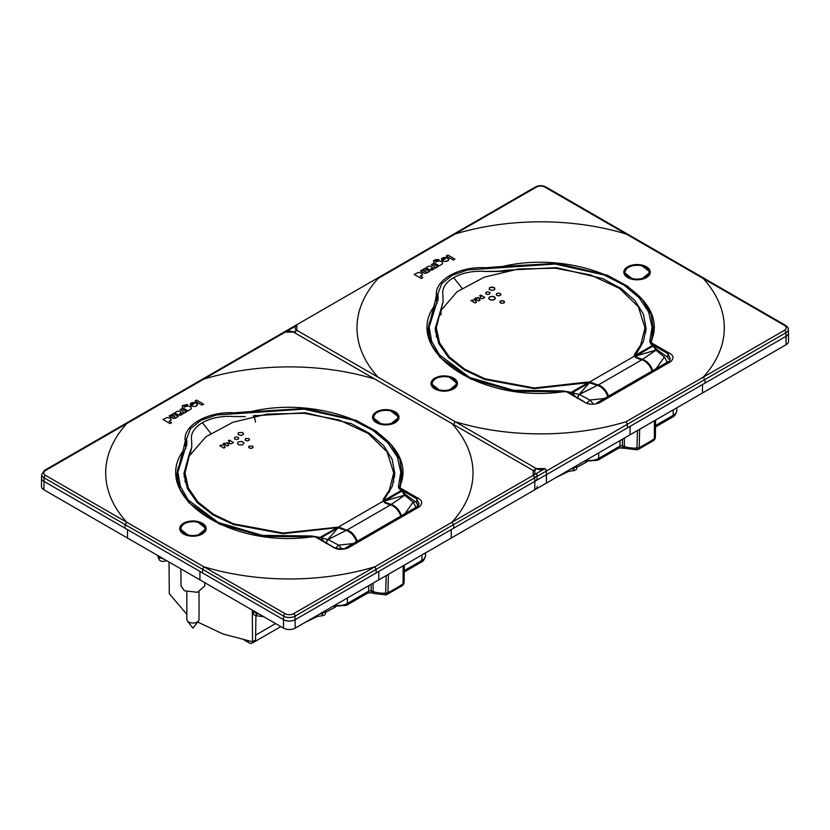 <?xml version="1.0" encoding="UTF-8"?>
<svg xmlns="http://www.w3.org/2000/svg" width="830" height="830" viewBox="0 0 830 830"><rect width="100%" height="100%" fill="white"/><g stroke="black" fill="none" stroke-linecap="round" stroke-linejoin="round"><path stroke-width="1.25" d="M295.356 326.169L296.818 325.412A2.065 1.193 60 0 0 295.781 325.308L295.781 325.308A2.065 1.193 60 0 1 296.818 325.412L285.136 332.156L296.818 325.412A5.976 3.455 0 0 0 296.818 330.288L296.818 325.412A5.976 3.455 0 0 0 296.818 330.288L293.592 332.156L296.818 330.288L536.408 468.618L544.864 468.618L546.327 471.056L785.927 332.726A2.065 1.193 -120 0 0 784.464 330.288A2.065 1.193 -120 0 1 785.927 332.726A8.041 4.648 0 0 0 788.272 329.271A8.041 4.648 0 0 1 785.927 332.726L786.083 336.285L546.482 474.615L546.327 471.056L785.927 332.726L786.083 344.72A8.269 4.772 180 0 0 788.5 341.348A8.269 4.772 180 0 1 786.083 344.72L295.2 628.123A8.269 4.772 180 0 1 283.518 628.123L199.926 579.869L199.926 571.434L202.479 572.908L202.613 569.339L203.848 566.765L285.136 613.692A5.976 3.455 0 0 0 293.592 613.692L374.87 566.765L376.104 569.339L376.239 572.908L378.791 571.434L378.791 579.869L451.209 538.058L451.209 529.623L453.761 528.15L453.585 524.601L451.904 522.288L374.87 566.765L451.904 522.288A183.658 106.033 0 0 0 451.904 423.559L453.585 424.441M537.217 486.422A8.269 4.772 180 0 1 534.8 489.793L546.482 483.05L546.482 474.615L534.8 481.358L534.645 477.81L546.327 471.056L546.482 483.05L630.074 434.785L630.074 426.35L630.074 434.785L702.491 392.974L630.074 434.785L702.491 392.974L702.491 384.539L705.043 383.066L704.867 379.528L703.186 377.214L626.152 421.692L784.464 330.288A5.976 3.455 0 0 0 784.464 325.412A5.976 3.455 0 0 1 784.464 330.288L703.186 377.214L704.867 379.528L705.043 383.066L702.491 384.539L702.491 392.974L786.083 344.72L786.083 336.285A8.269 4.772 0 0 0 788.5 332.913A8.269 4.772 0 0 0 788.49 332.737A8.269 4.772 0 0 1 788.5 332.913A8.269 4.772 0 0 1 786.083 336.285L295.2 619.688A8.269 4.772 0 0 1 283.518 619.688L283.518 628.123M566.485 391.75L563.539 391.687C481.514 403.837 402.166 351.256 434.235 306.011L427.792 330.267L431.351 344.253L440.035 357.471L470.983 379.165L514.87 391.324L566.485 391.75L583.687 401.679C587.848 404.584 593.004 405.019 599.156 402.965L670.744 361.631C674.292 358.083 673.555 355.105 668.524 352.698L651.332 342.769L651.218 341.068C672.259 293.716 581.187 247.9 502.814 266.42L485.612 267.758C458.751 266.098 433.696 280.571 436.549 296.071L434.235 306.011C402.166 351.256 481.514 403.837 563.539 391.687L566.485 391.75L583.687 401.679C587.848 404.584 593.004 405.019 599.156 402.965L670.744 361.631C674.292 358.083 673.555 355.105 668.524 352.698L651.332 342.769L653.49 330.267L651.166 314.477L642.306 299.474L627.449 286.153L607.456 275.29L557.044 263.349L485.612 267.758C458.751 266.098 433.696 280.571 436.549 296.071L436.964 302.037A42.351 24.454 0 0 1 436.974 303.728A42.351 24.454 0 0 0 436.964 302.037L436.549 296.071L427.792 330.267L431.351 344.253L440.035 357.471L470.983 379.165L514.87 391.324L566.485 391.75L583.687 401.679C587.848 404.584 593.004 405.019 599.156 402.965L670.744 361.631C674.292 358.083 673.555 355.105 668.524 352.698L651.332 342.769L652.857 344.969L651.332 342.769L668.524 352.698C673.555 355.105 674.292 358.083 670.744 361.631L668.679 361.434L670.744 361.631L599.156 402.965C593.004 405.019 587.848 404.584 583.687 401.679L566.485 391.75M447.941 376.198A13.228 7.636 0 0 0 431.527 381.364A13.228 7.636 0 0 0 440.491 390.847A13.228 7.636 0 0 0 456.905 385.67A13.228 7.636 0 0 0 447.941 376.198L436.3 377.401L430.998 383.522L440.491 390.847L448.397 390.764L457.444 383.522L447.941 376.198A13.228 7.636 0 0 0 431.527 381.364A13.228 7.636 0 0 0 440.491 390.847A13.228 7.636 0 0 0 456.905 385.67A13.228 7.636 0 0 0 447.941 376.198L436.3 377.401L430.998 383.522L440.491 390.847L448.397 390.764L457.444 383.522L447.941 376.198L447.941 376.945L447.941 376.198M633.342 279.502A13.228 7.636 0 0 0 649.755 274.325A13.228 7.636 0 0 0 640.791 264.853A13.228 7.636 0 0 0 624.378 270.03A13.228 7.636 0 0 0 633.342 279.502L641.248 279.42L650.284 272.178L640.791 264.853L629.14 266.067L623.838 272.178L633.342 279.502A13.228 7.636 0 0 0 649.755 274.325A13.228 7.636 0 0 0 640.791 264.853A13.228 7.636 0 0 0 624.378 270.03A13.228 7.636 0 0 0 633.342 279.502L641.248 279.42L650.284 272.178L640.791 264.853L629.14 266.067L623.838 272.178L633.342 279.502M429.629 271.358L425.178 273.392L420.385 270.922L421.837 270.072L425.925 271.763L426.029 271.171L422.999 269.408L424.628 268.474L429.629 271.358L426.921 272.935L424.493 273.257L420.385 270.922L421.837 270.072L425.925 271.763L426.029 271.171L422.999 269.408L424.628 268.474L429.629 271.358L426.921 272.935L424.493 273.257L420.385 270.922L421.837 270.072L425.925 271.763L426.029 271.171L422.999 269.408L424.628 268.474L429.629 271.358L426.921 272.935L424.493 273.257L420.385 270.922L421.837 270.072L425.925 271.763L426.029 271.171L422.999 269.408L424.628 268.474L429.629 271.358M447.889 255.038L454.902 259.085L453.263 260.029L446.26 255.982L447.889 255.038L454.902 259.085L453.263 260.029L446.26 255.982L447.889 255.038M436.03 267.322L438.001 266.627L432.907 263.691L431.403 264.562L434.422 266.389L434.049 267.665L434.951 268.36L438.001 266.627L432.907 263.691L431.403 264.562L434.422 266.389L434.049 267.665L434.951 268.36L438.001 266.627L432.907 263.691L431.403 264.562L434.422 266.389L434.049 267.665L434.951 268.36L438.001 266.627L432.907 263.691L431.403 264.562L434.422 266.389L434.049 267.665L434.951 268.36L436.03 267.322M421.298 278.486L422.844 277.594L420.395 276.172L422.667 274.834L421.661 273.06L418.164 272.499L414.284 274.44L421.298 278.486L422.844 277.594L420.395 276.172L422.667 274.834L421.661 273.06L418.164 272.499L414.284 274.44L421.298 278.486L422.844 277.594L420.395 276.172L422.667 274.834L421.661 273.06L418.164 272.499L414.284 274.44L421.298 278.486L422.844 277.594L420.395 276.172L422.667 274.834L421.661 273.06L418.164 272.499L414.284 274.44L421.298 278.486M439.278 265.87L442.639 263.639L442.203 261.855L439.215 260.869L435.511 261.958L435.439 261.066L438.416 259.583L435.594 259.655L433.634 260.651L433.81 262.654L439.278 265.87L442.639 263.639L442.203 261.855L439.215 260.869L435.605 262.01L435.605 260.952L439.039 259.728L437.784 259.5L433.488 260.828L433.81 262.654L439.278 265.87L442.639 263.639L442.203 261.855L439.215 260.869L435.605 262.01L435.605 260.952L439.039 259.728L437.784 259.5L433.488 260.828L433.81 262.654L439.278 265.87L442.639 263.639L442.203 261.855L439.215 260.869L435.605 262.01L435.605 260.952L439.039 259.728L437.784 259.5L433.488 260.828L433.81 262.654L439.278 265.87M432.088 270.02L433.82 269.055L432.731 268.432L430.739 268.837L432.482 267.592L431.185 266.171L428.654 266.202L425.883 267.748L429.722 269.958L431.911 270.082L433.82 269.055L432.731 268.432L430.739 268.837L432.482 267.592L431.185 266.171L428.654 266.202L425.883 267.748L430.054 270.082L432.088 270.02M443.791 258.784L445.461 258.67L442.214 260.641L444.569 261.45L447.65 261.056L448.833 259.603L448.252 258.379L446.571 257.57L442.701 257.819L441.55 258.939L441.685 260.205L444.071 258.638L445.461 258.67L442.214 260.641L444.569 261.45L447.65 261.056L448.781 259.178L446.571 257.57L442.421 257.943L441.498 259.095L441.685 260.205L444.071 258.638L445.461 258.67L442.214 260.641L444.932 261.492L448.044 260.807L448.708 258.97L445.928 257.445L442.421 257.943L441.498 259.095L441.685 260.205L445.368 258.628L442.214 260.641L445.316 261.512L448.273 260.62L448.594 258.763L446.571 257.57L443.604 257.539L441.705 258.638L441.685 260.205L443.791 258.784M586.634 462.061L576.632 467.373L586.634 462.061M568.913 471.295L556.442 477.302L568.913 471.295M435.75 378.625A11.983 6.92 0 0 0 432.233 383.522A11.983 6.92 0 0 0 439.63 389.913A11.983 6.92 0 0 0 452.692 388.409A11.983 6.92 0 0 0 456.199 383.522A11.983 6.92 0 0 0 448.802 377.131A11.983 6.92 0 0 0 435.75 378.625A11.983 6.92 0 0 0 432.233 383.522A11.983 6.92 0 0 0 439.63 389.913A11.983 6.92 0 0 0 452.692 388.409A11.983 6.92 0 0 0 456.199 383.522A11.983 6.92 0 0 0 448.802 377.131A11.983 6.92 0 0 0 435.75 378.625M432.233 385.545A11.983 6.92 0 0 0 432.544 387.102A11.983 6.92 0 0 1 432.233 385.545L432.233 383.522L432.233 385.545M455.898 387.102L456.199 383.522L455.898 387.102M429.65 321.947A112.6 65.01 0 0 0 428.041 332.788A112.6 65.01 0 0 1 429.65 321.947M436.456 295.086L434.235 306.011L436.549 296.071C433.696 280.571 458.751 266.098 485.612 267.758C458.751 266.098 433.696 280.571 436.549 296.071L436.456 295.086M437.918 293.27A45.453 26.238 0 0 0 436.756 298.779A45.453 26.238 0 0 1 437.918 293.27M653.241 332.788A112.6 65.01 0 0 0 651.633 321.947A112.6 65.01 0 0 1 653.241 332.788M670.35 358.83L667.942 353.673L668.524 352.698L667.942 353.673L652.857 344.969L652.774 346.224L652.857 344.969L667.942 353.673L667.766 357.72L667.942 353.673L670.35 358.83M627.522 427.824L627.387 424.265L626.152 421.692L627.387 424.265L627.522 427.824L630.074 426.35L627.522 427.824M669.883 360.365A8.269 4.772 0 0 0 668.233 358.519A8.269 4.772 0 0 1 669.883 360.365M625.083 274.159L625.083 272.178A11.983 6.92 0 0 0 632.481 278.569A11.983 6.92 0 0 0 645.533 277.075A11.983 6.92 0 0 0 649.05 272.178A11.983 6.92 0 0 0 641.652 265.787A11.983 6.92 0 0 0 628.59 267.291A11.983 6.92 0 0 0 625.083 272.178A11.983 6.92 0 0 0 632.481 278.569A11.983 6.92 0 0 0 645.533 277.075A11.983 6.92 0 0 0 649.05 272.178A11.983 6.92 0 0 0 641.652 265.787A11.983 6.92 0 0 0 628.59 267.291A11.983 6.92 0 0 0 625.083 272.178L625.083 274.159M570.48 392.227L570.957 394.053L570.967 392.497L589.539 382.039L570.967 392.497L562.896 390.909L513.604 390.276L469.604 377.432L439.495 354.887L431.652 341.306L429.193 327.051L438.157 298.333L437.898 293.799L441.778 283.632L452.34 275.207L467.84 269.906L555.229 264.054L604.219 274.989L624.004 285.126L639.09 297.669L648.624 311.914L652.09 327.051L649.693 341.721L652.629 345.353L634.504 356.08L643.458 341.441L646.114 328.597L643.426 314.186L634.919 300.543L621.068 288.446L602.653 278.589L556.525 267.644L506.85 270.165L496.454 271.493L505.501 271.13L484.834 271.441L496.454 271.493L506.85 270.165L556.525 267.644L602.653 278.589L621.068 288.446L634.919 300.543L643.426 314.186L646.114 328.597L643.458 341.441L635.604 355.188L652.629 345.353L634.504 356.08L652.629 345.353L652.65 346.297L649.693 341.721L652.09 327.051L652.204 332.114A111.573 64.418 0 0 1 651.446 340.414A111.573 64.418 0 0 0 652.204 332.114L652.09 327.051L648.624 311.914L639.09 297.669L624.004 285.126L604.219 274.989L555.229 264.054L467.84 269.906L452.34 275.207L441.778 283.632L437.898 293.799L438.157 298.333L429.193 327.051L429.079 332.114A111.573 64.418 0 0 0 429.836 340.414A111.573 64.418 0 0 1 429.079 332.114L429.193 327.051L431.652 341.306L439.495 354.887L469.604 377.432L513.604 390.276L562.896 390.909L570.48 392.227L570.459 393.773L570.48 392.227M437.784 298.852A44.426 25.647 0 0 0 437.877 300.834A44.426 25.647 0 0 1 437.784 298.852L437.887 293.913L437.784 298.852M650.596 343.838A111.573 64.418 0 0 0 651.062 342.105A111.573 64.418 0 0 1 650.596 343.838M589.539 382.775L589.539 382.039L585.368 382.267L534.333 387.973L484.876 378.76L464.665 369.132L449.248 356.91L439.589 342.852L436.3 327.85L440.523 310.887L457.123 291.735L484.212 277.179L518.356 269.003L555.332 268.214L590.535 274.948L619.45 288.373L638.384 306.778L644.983 327.85L640.76 344.813L634.909 353.673L634.504 356.08L589.539 382.039L589.539 382.775L589.539 382.039L634.504 356.08L589.539 382.039L589.539 382.775L589.539 382.039L570.967 392.497L587.982 382.671L585.347 383.004L589.539 382.039L534.333 387.973L484.876 378.76L464.665 369.132L449.248 356.91L439.589 342.852L436.3 327.85L440.523 310.887L457.123 291.735L484.212 277.179L518.356 269.003L555.332 268.214L590.535 274.948L619.45 288.373L638.384 306.778L644.983 327.85L640.76 344.813L634.909 353.673L634.504 356.08L636.413 357.865A41.324 23.852 -120 0 0 641.818 359.826L598.274 384.964A12.398 7.159 -120 0 1 608.546 396.149A12.398 7.159 -120 0 0 598.274 384.964A41.324 23.852 -120 0 1 592.869 383.004L589.539 382.039L634.504 356.08L634.317 355.199L636.413 357.865A41.324 23.852 -120 0 0 641.818 359.826L598.274 384.964A41.324 23.852 -120 0 1 592.869 383.004L589.539 382.039L589.539 382.775M440.906 315.026C441.104 308.926 441.809 304.693 443.033 302.307L435.169 328.597L438.759 343.61L448.657 357.647L464.25 369.838L484.575 379.435L534.178 388.637L585.347 383.004L534.178 388.637L484.575 379.435L464.25 369.838L448.657 357.647L438.759 343.61L435.169 328.597L443.033 302.307L442.95 295.625L443.033 302.307C441.809 304.693 441.104 308.926 440.906 315.026M435.408 331.979L436.352 326.065L435.408 331.979M644.931 326.065L645.875 331.969L644.931 326.065M636.506 449.03C636.869 449.933 637.015 449.611 636.952 448.065A4.129 2.407 1.3 0 0 639.214 447.515A150.458 86.87 0 0 0 654.32 438.8L654.455 420.706L654.32 438.8A4.129 2.552 -123.7 0 1 653.48 440.616A4.129 2.552 -123.7 0 0 654.32 438.8A4.129 2.449 -179.5 0 0 655.306 437.462L655.43 420.146L655.306 437.462A20.698 11.952 0 0 0 655.42 436.258L655.306 437.462A4.129 2.449 -179.5 0 1 654.32 438.8A150.458 86.87 0 0 1 639.214 447.515L639.65 429.266L639.214 447.515A4.129 2.21 -116.6 0 1 638.353 449.352A4.129 2.21 -116.6 0 0 639.214 447.515A4.129 2.407 1.3 0 1 636.952 448.065L637.461 430.521L636.952 448.065C637.015 449.611 636.869 449.933 636.506 449.03M566.309 471.606A134.294 77.532 0 0 0 573.572 470.662A4.129 2.386 0 0 0 576.684 468.265A4.129 2.386 0 0 1 573.572 470.662A134.294 77.532 0 0 1 566.309 471.606M573.54 468.566L570.936 468.929L573.54 468.566L573.572 470.662L573.54 468.566L576.56 466.242L573.54 468.566M576.435 465.755L576.684 468.265L576.435 465.755M462.061 288.218L453.637 277.614C445.202 282.771 441.633 288.778 442.95 295.625C441.633 288.778 445.202 282.771 453.637 277.614C462.559 272.748 472.955 270.684 484.834 271.441C472.955 270.684 462.559 272.748 453.637 277.614L462.061 288.218M579.299 394.437L578.52 394.883L579.299 394.437M648.738 275.768L649.05 272.178L648.738 275.768M651.093 341.649L651.218 341.068C672.259 293.716 581.187 247.9 502.814 266.42L485.612 267.758L502.814 266.42L502.835 267.312L502.814 266.42L557.044 263.349L607.456 275.29L627.449 286.153L642.306 299.474L651.166 314.477L653.49 330.267L651.093 341.649M537.217 477.987A8.269 4.772 0 0 1 534.8 481.358L534.645 477.81L546.327 471.056A2.065 1.193 -120 0 0 544.864 468.618A5.976 3.455 0 0 1 536.408 468.618A5.976 3.455 0 0 0 544.864 468.618L533.182 475.362A5.976 3.455 0 0 0 533.182 470.486L374.87 379.082L533.182 470.486L536.408 468.618A2.065 1.193 -60 0 0 534.966 470.88A2.065 1.193 -60 0 1 536.408 468.618L455.131 421.692A183.658 106.033 0 0 0 626.152 421.692L703.186 377.214A183.658 106.033 0 0 0 703.186 278.486L626.152 234.008A183.658 106.033 0 0 0 455.131 234.008L378.096 278.486A183.658 106.033 0 0 0 378.096 377.214L455.131 421.692A183.658 106.033 0 0 0 626.152 421.692L703.186 377.214A183.658 106.033 0 0 0 703.186 278.486L784.464 325.412A2.065 1.193 -60 0 1 785.491 325.308A2.065 1.193 -60 0 0 784.464 325.412L626.152 234.008A183.658 106.033 0 0 0 455.131 234.008L378.096 278.486A183.658 106.033 0 0 0 378.096 377.214L296.818 330.288A2.065 1.193 120 0 0 295.387 332.498A2.065 1.193 120 0 1 296.818 330.288L455.131 421.692L453.896 424.265L455.131 421.692L536.408 468.618L533.182 470.486L533.182 475.362L534.645 477.81L295.044 616.14L295.2 628.123M703.186 278.486L544.864 187.082A5.976 3.455 0 0 0 536.408 187.082L453.896 234.631L536.408 187.082A2.065 1.193 60 0 0 535.381 186.978A2.065 1.193 60 0 1 536.408 187.082A5.976 3.455 0 0 1 544.864 187.082A2.065 1.193 120 0 1 545.901 186.978A2.065 1.193 120 0 0 544.864 187.082L703.186 278.486M644.983 334.594L644.983 327.85L644.983 334.594M436.393 337.136L436.3 334.594L436.393 337.136M652.079 371.01A12.398 7.159 -120 0 0 641.818 359.826A12.398 7.159 -120 0 1 652.079 371.01M596.085 385.006L596.853 384.57L596.085 385.006M579.35 394.458L597.434 385.369L589.487 382.765L572.109 392.798L589.207 382.921L579.184 394.385L572.109 392.798L575.584 396.73L572.109 392.798L579.184 394.385L589.487 382.765L597.434 385.369C602.207 386.956 605.744 390.889 608.058 397.176C605.744 390.889 602.207 386.956 597.434 385.369L579.184 394.385L577.006 398.141L579.184 394.385L589.923 400.06L579.35 394.458L577.234 398.296L579.35 394.458M604.52 398.473L589.923 400.06L593.211 403.826L589.923 400.06L587.059 402.944L589.923 400.06L604.52 398.473M656.188 368.645L664.384 357.066L656.011 350.187L642.451 359.38L637.357 357.574L635.759 356.049L653.137 346.017L655.887 350.104L636.039 355.894L653.137 346.017L655.887 350.104L635.759 356.049L635.739 357.491L635.759 356.049L637.357 357.574L642.451 359.38C647.244 360.957 650.751 364.899 652.982 371.228C650.751 364.899 647.244 360.957 642.451 359.38L655.887 350.104L657.63 350.073L666.967 356.786L657.485 349.98L656.011 350.187L664.384 357.066L667.299 362.233L664.384 357.066L656.188 368.645M655.254 437.939L655.306 437.462A20.698 11.952 0 0 0 655.42 436.258L655.596 420.053L655.254 437.939A4.129 4.129 0 0 1 653.48 440.616L638.353 449.352A4.129 4.129 0 0 1 636.766 449.787A4.129 4.129 0 0 0 638.353 449.352L653.48 440.616A4.129 4.129 0 0 0 655.254 437.939M45.536 470.486L126.814 423.559A183.658 106.033 0 0 0 126.814 522.288L45.536 475.362A5.976 3.455 0 0 1 45.536 470.486A2.065 1.193 60 0 0 44.509 470.382L41.728 474.355L41.51 477.81A8.269 4.772 0 0 0 41.5 477.987A8.269 4.772 0 0 0 43.917 481.358L283.518 619.688L283.673 616.14A8.041 4.648 0 0 0 295.044 616.14A2.065 1.193 -120 0 0 293.592 613.692M41.5 477.987L41.5 486.422A8.269 4.772 0 0 0 43.917 489.793L199.926 579.869L127.509 538.058L127.509 529.623L124.957 528.15L125.133 524.601L126.814 522.288L203.848 566.765A183.658 106.033 0 0 0 374.87 566.765M317.9 538.359L315.203 536.834L312.256 536.771C230.232 548.91 150.884 496.33 182.953 451.084L176.51 475.341L180.069 489.327L188.752 502.544L219.701 524.238L263.587 536.398L315.203 536.834L332.405 546.763C336.565 549.668 341.732 550.093 347.874 548.039L419.461 506.715C423.01 503.156 422.273 500.179 417.241 497.772L400.05 487.843L399.936 486.141C420.976 438.79 329.904 392.974 251.532 411.493L234.33 412.832C207.469 411.182 182.413 425.645 185.266 441.155L182.953 451.084L185.266 441.155L185.681 447.111A42.351 24.454 0 0 1 185.692 448.812M196.658 521.271A13.228 7.636 0 0 0 180.245 526.448A13.228 7.636 0 0 0 189.209 535.921A13.228 7.636 0 0 0 205.622 530.744A13.228 7.636 0 0 0 196.658 521.271L185.017 522.485L179.716 528.596L189.209 535.921L197.115 535.838L206.162 528.596L196.658 521.271L196.658 522.018M382.059 424.587A13.228 7.636 0 0 0 398.473 419.409A13.228 7.636 0 0 0 389.509 409.927A13.228 7.636 0 0 0 373.095 415.104A13.228 7.636 0 0 0 382.059 424.587L389.965 424.504L399.002 417.262L389.509 409.927L377.858 411.141L372.556 417.262L382.059 424.587M178.346 416.442L174.02 418.476L169.102 415.996L170.565 415.156L174.642 416.836L174.705 416.214L171.717 414.481L173.346 413.548L178.346 416.442L175.638 418.009L173.211 418.33L169.102 415.996L170.565 415.156L174.642 416.836L174.705 416.214L171.717 414.481L173.346 413.548L178.346 416.442M196.606 400.112L203.62 404.158L201.981 405.102L194.977 401.056L196.606 400.112M184.748 412.396L186.719 411.701L181.625 408.765L180.12 409.636L183.14 411.462L182.766 412.738L183.669 413.433L186.719 411.701L181.625 408.765L180.12 409.636L183.14 411.462L182.766 412.738L183.669 413.433L184.748 412.396M170.015 423.559L171.561 422.667L169.113 421.256L171.385 419.907L170.378 418.133L166.882 417.573L163.002 419.513L170.015 423.559L171.561 422.667L169.113 421.256L171.385 419.907L170.378 418.133L166.882 417.573L163.002 419.513L170.015 423.559M187.995 410.943L191.357 408.713L190.921 406.928L187.601 405.953L184.229 407.032L184.322 406.026L187.756 404.812L186.823 404.615L182.517 405.559L182.351 407.561L187.995 410.943L191.357 408.713L190.921 406.928L187.601 405.953L184.322 407.084L184.322 406.026L187.756 404.812L186.501 404.573L182.206 405.901L182.527 407.727L187.995 410.943M181.116 414.948L182.538 414.129L181.448 413.506L179.456 413.921L181.199 412.666L179.903 411.244L177.371 411.275L174.601 412.821L178.606 415.104L180.805 415.104L182.538 414.129L181.448 413.506L179.456 413.921L181.199 412.666L179.903 411.244L177.371 411.275L174.601 412.821L178.606 415.104L181.127 414.959M192.508 403.868L194.179 403.743L190.931 405.714L193.463 406.555L196.368 406.129L197.55 404.677L195.6 402.737L191.419 402.892L190.267 404.013L190.402 405.279L194.085 403.702L190.931 405.714L193.463 406.555L196.419 406.098L197.426 404.044L195.6 402.737L192.643 402.55L190.537 403.567L190.402 405.279L192.508 403.868M247.869 640.885A7.439 4.295 -60 0 0 249.28 643.022A7.439 4.295 -60 0 0 252.994 642.659L280.841 626.577M335.548 607.021L325.35 612.447M317.631 616.368L305.16 622.376M184.468 523.699A11.983 6.92 0 0 0 180.95 528.596A11.983 6.92 0 0 0 188.348 534.987A11.983 6.92 0 0 0 201.41 533.483A11.983 6.92 0 0 0 204.917 528.596A11.983 6.92 0 0 0 197.519 522.205A11.983 6.92 0 0 0 184.468 523.699M180.95 528.596L180.95 530.619A11.983 6.92 0 0 0 181.262 532.175M181.262 527.029L179.83 529.602M206.048 529.602L204.616 527.029M204.616 532.175L204.917 530.577M178.367 467.031A112.6 65.01 0 0 0 176.759 477.873M419.067 503.914L416.66 498.757L401.575 490.042L400.05 487.843L402.208 475.341L399.884 459.55L391.023 444.548L376.166 431.227L356.174 420.364L305.762 408.422L234.33 412.832C207.469 411.182 182.413 425.645 185.266 441.155L185.173 440.17M186.636 438.344A45.453 26.238 0 0 0 185.474 443.853M401.959 477.862A112.6 65.01 0 0 0 400.351 467.031M417.355 506.528L419.461 506.715C423.01 503.156 422.273 500.179 417.241 497.772L400.05 487.843M315.203 536.834L332.405 546.763C336.565 549.668 341.732 550.093 347.874 548.039L419.461 506.715M418.6 505.439A8.269 4.772 0 0 0 416.951 503.603M374.102 415.695L372.67 418.268M373.801 419.243L374.102 420.841M311.613 536.844L311.613 535.983L319.197 537.301L319.675 539.127M311.613 535.983L262.322 535.35L218.321 522.516L188.213 499.971L180.369 486.38L177.911 472.135L177.796 477.188A111.573 64.418 0 0 0 178.554 485.498M177.911 472.135L186.875 443.417L186.615 438.873L190.495 428.716L201.057 420.281L216.557 414.979L303.946 409.128L352.937 420.073L372.722 430.21L387.807 442.753L397.342 456.988L400.807 472.135L398.41 486.795L401.346 490.437L383.221 501.154L392.175 486.515L394.831 473.681L392.144 459.26L383.636 445.617L369.786 433.53L351.37 423.663L305.243 412.718L253.326 415.799C254.52 417.345 255.225 419.44 255.464 422.096M186.605 438.997L186.501 443.936A44.426 25.647 0 0 0 186.594 445.907M399.313 488.922A111.573 64.418 0 0 0 399.78 487.189M400.164 485.498A111.573 64.418 0 0 0 400.921 477.188L400.807 472.135M401.367 491.381L401.346 490.437L384.321 500.262M338.256 527.849L338.256 527.123L319.685 537.581L338.256 527.123L283.051 533.057L233.593 523.844L213.383 514.216L197.965 501.984L188.306 487.926L185.017 472.924L189.24 455.971L205.84 436.819L232.929 422.252L267.073 414.077L304.05 413.288L339.252 420.022L368.167 433.447L387.102 451.852L393.7 472.924L389.478 489.887L383.626 498.747L383.221 501.154L338.256 527.123L338.256 527.849L338.256 527.123L383.221 501.154L385.13 502.949A41.324 23.852 -120 0 0 390.536 504.899L346.992 530.038A12.398 7.159 -120 0 1 357.263 541.222M189.821 454.871L191.751 447.391L189.437 453.419L183.887 473.681L187.476 488.694L197.374 502.731L212.968 514.922L233.292 524.508L282.895 533.711L336.7 527.756M184.125 477.053L185.069 471.139M393.648 471.139L394.592 477.053M385.224 594.114C385.587 595.017 385.732 594.685 385.67 593.139A4.129 2.407 1.3 0 0 387.932 592.599A150.458 86.87 0 0 0 403.038 583.874L403.173 565.79M255.951 614.957L255.526 640.065L252.559 641.777L252.289 610.102M180.857 568.861L181.044 585.99L184.53 590.804L197.457 592.298L204.823 585.99L204.865 582.712M157.544 555.395A134.294 77.532 0 0 0 159.163 559.586A4.129 2.386 0 0 0 162.068 561.298A4.129 2.386 0 0 0 166.093 560.686L166.405 560.509M259.064 614.003L256.46 613.64L253.441 611.316L253.316 613.339A4.129 2.386 0 0 0 256.429 615.736A134.294 77.532 0 0 0 263.691 616.68M315.026 616.68A134.294 77.532 0 0 0 322.289 615.736A4.129 2.386 0 0 0 325.401 613.339L325.277 611.316L322.258 613.64L319.654 614.003M164.164 559.213L159.287 557.542L158.655 556.038M186.843 614.335L169.289 593.699L169.019 562.024M197.675 622.002L222.876 633.964L252.559 641.777M403.971 583.013L404.137 581.332A20.698 11.952 0 0 1 404.023 582.536A4.129 2.449 -179.5 0 1 403.038 583.874A4.129 2.552 -123.7 0 1 402.208 585.69A4.129 4.129 0 0 0 403.971 583.013L404.148 565.22M210.779 433.291L202.354 422.698C193.919 427.844 190.35 433.851 191.668 440.699L191.751 447.391M202.354 422.698C211.276 417.822 221.672 415.768 233.552 416.525L245.172 416.567M377.308 412.365A11.983 6.92 0 0 0 373.801 417.262A11.983 6.92 0 0 0 381.198 423.653A11.983 6.92 0 0 0 394.25 422.148A11.983 6.92 0 0 0 397.767 417.262A11.983 6.92 0 0 0 390.37 410.86A11.983 6.92 0 0 0 377.308 412.365M328.016 539.51L327.238 539.967M386.178 575.605L385.67 593.139A20.698 11.952 0 0 1 373.095 591.603L371.155 590.96A2.034 1.172 0 0 0 368.707 591.147L368.748 585.669M388.367 574.339L387.932 592.599A4.129 2.21 -116.6 0 1 387.071 594.436A4.129 4.129 0 0 1 385.483 594.861L373.853 593.429A4.129 1.691 -71.6 0 1 373.095 591.603L373.054 583.179M398.888 418.268L397.456 415.695M397.456 420.841L397.767 419.243M399.645 489.264L399.936 486.141M126.814 423.559L203.848 379.082L125.133 424.441M451.904 423.559L374.87 379.082A183.658 106.033 0 0 0 203.848 379.082L285.136 332.156L283.673 332.913L284.099 332.052A2.065 1.193 60 0 1 285.136 332.156L293.592 332.156L374.87 379.082L293.592 332.156A5.976 3.455 0 0 0 285.136 332.156M393.7 472.924L393.607 482.209M185.111 482.209L185.017 472.924M400.797 516.094A12.398 7.159 -120 0 0 390.536 504.899M338.256 527.123L341.587 528.077A41.324 23.852 -120 0 0 346.992 530.038M383.035 500.283L383.221 501.154M344.803 530.08L345.571 529.644M353.238 543.546L338.64 545.134L328.068 539.531L346.151 530.443L338.204 527.839L320.826 537.871L324.302 541.803M356.776 542.249C354.462 535.962 350.924 532.03 346.151 530.443M341.929 548.9L338.64 545.134L335.787 548.018M325.951 543.37L327.902 539.459L337.924 528.005M404.905 513.718L413.101 502.15L404.729 495.271L391.169 504.453L386.075 502.658L384.477 501.123L401.855 491.09L404.604 495.178L384.757 500.967M416.017 507.306L413.101 502.15L415.654 501.828C416.567 502.088 417.272 503.862 417.781 507.172M401.699 516.312C399.469 509.983 395.962 506.03 391.169 504.453M384.456 502.565L384.477 501.123M406.378 495.178L404.729 495.271L406.264 495.105M325.723 543.214L327.902 539.459L320.826 537.871M199.034 591.842L199.034 619.502A6.09 3.517 180 0 1 198.505 620.944A6.09 3.517 180 0 1 194.656 622.884A6.09 3.517 180 0 1 187.373 620.944A6.09 3.517 180 0 1 186.843 619.502L186.843 591.842M534.8 481.358L534.8 489.793L534.8 481.358M546.482 483.05L546.327 471.056A2.065 1.193 -120 0 0 544.864 468.618L451.904 522.288M434.381 308.418L434.235 306.011L434.381 308.418M485.602 268.598L485.612 267.758L485.602 268.598M597.05 402.789L668.679 361.434L597.05 402.789M562.896 391.77L562.896 390.909L562.896 391.77M437.939 300.502L438.033 296.144L437.939 300.502M586.146 460.152A12.429 7.18 0 0 0 598.669 458.378L598.71 452.9L598.669 458.378L619.989 446.073L620.031 440.585L619.989 446.073A4.129 2.386 60 0 1 619.128 447.93L597.808 460.245A4.129 2.386 -120 0 0 598.669 458.378L619.989 446.073A4.129 2.386 60 0 1 619.128 447.93L597.808 460.245A4.129 2.386 -120 0 0 598.669 458.378A12.429 7.18 0 0 1 586.146 460.152M622.407 439.215L622.438 445.886A2.034 1.172 0 0 0 619.989 446.073A2.034 1.172 0 0 1 622.438 445.886A4.129 1.691 108.4 0 0 623.195 447.702L625.135 448.356A4.129 1.691 -71.6 0 1 624.378 446.53L622.438 445.886A4.129 1.691 108.4 0 0 623.195 447.702L619.128 447.93L625.135 448.356A4.129 1.691 -71.6 0 1 624.378 446.53L624.336 438.105L624.378 446.53A20.698 11.952 0 0 0 636.952 448.065A20.698 11.952 0 0 1 624.378 446.53L622.438 445.886L622.407 439.215M506.85 270.86L506.85 270.165L506.85 270.86M673.172 415.363L673.213 409.885L673.172 415.363A12.429 7.18 0 0 0 676.813 410.331L676.844 407.789L676.813 410.331C676.087 414.056 674.593 416.349 672.321 417.22A4.129 2.386 -120 0 0 673.172 415.363A12.429 7.18 0 0 0 676.813 410.331C676.087 414.056 674.593 416.349 672.321 417.22A4.129 2.386 -120 0 0 673.172 415.363L655.534 425.541L673.172 415.363M429.577 269.875L425.883 267.748L427.595 266.938L425.883 267.748L429.577 269.875M431.901 268.91L432.731 268.432L431.901 268.91M433.82 269.055L432.731 268.432L433.82 269.055L432.399 269.875L433.82 269.055M640.791 265.6L640.791 264.853L640.791 265.6M634.909 353.673L634.909 355.748L634.909 353.673M640.76 344.813L640.76 347.013L640.76 344.813M585.368 382.267L585.368 383.004L585.368 382.267M489.347 296.953L493.248 296.403L494.971 297.306L495.313 298.593L493.58 299.941L490.748 300.004L488.777 298.748L489.378 296.974L488.88 298.925L491.37 300.107L494.4 299.589L495.22 297.659L492.626 296.3L489.347 296.953M489.648 287.574L493.881 287.346L494.877 289.182L492.304 290.396L489.524 289.629L489.347 287.865L491.993 286.952L494.649 287.886L494.514 289.639L491.734 290.396L489.244 289.317L489.669 287.585M486.027 292.295L488.071 291.828L489.918 292.544L489.669 294.017L487.418 294.484L485.706 293.664L486.038 292.305L488.071 291.828L490.011 292.658L489.669 294.017L487.418 294.484L485.706 293.664L486.038 292.305M496.61 293.55L499.421 293.156L500.905 294.723L499.66 295.698L497.627 295.75L496.205 294.847L496.631 293.561L496.205 294.847L497.855 295.791L500.241 295.449L500.905 294.194L499.204 293.115L496.61 293.55M500.262 301.083L503.696 300.906L504.495 302.39L502.42 303.375L500.314 302.857L499.919 301.446L501.922 300.585L504.194 301.217L504.318 302.639L502.192 303.375L500.044 302.618L500.283 301.093M475.528 299.122L478.692 300.948L479.958 300.221L478.308 297.514L474.604 298.593L478.692 300.948L479.958 300.221L478.308 297.514L476.451 298.582L475.528 298.053L474.604 298.593L475.528 299.122M471.98 301.176L475.144 303.002L476.41 302.265L474.76 299.568L471.046 300.636L475.144 303.002L476.41 302.265L475.559 300.024L474.76 299.568L472.903 300.636L471.98 300.097L471.046 300.636L471.98 301.176M483.288 298.333L484.803 297.462L480.684 295.075L479.657 295.667L481.016 296.455L479.833 297.929L481.203 298.717L483.153 298.406L481.203 298.717L479.833 297.929L481.016 296.455L479.657 295.667L480.684 295.075L484.803 297.462L483.278 298.333M637.347 358.301L637.357 357.574L637.347 358.301M41.728 474.355A8.041 4.648 0 0 0 44.073 477.81L43.917 489.793M45.536 475.362A2.065 1.193 120 0 0 44.073 477.81L283.673 616.14A2.065 1.193 -60 0 1 285.136 613.692M533.182 475.362A2.065 1.193 -120 0 1 534.645 477.81A8.041 4.648 0 0 0 536.989 474.355M126.814 522.288L203.848 566.765M294.619 332.052A2.065 1.193 120 0 0 293.592 332.156M533.182 470.486A2.065 1.193 -60 0 1 534.219 470.382M255.609 635.126L275.622 623.569M183.098 453.491L182.953 451.084M234.319 413.682L234.33 412.832M251.532 411.493L251.552 412.386M416.484 502.804L417.241 497.772M345.768 547.862L347.874 548.039M401.492 491.298L401.575 490.042M319.197 537.301L319.177 538.846M186.657 445.586L186.75 441.218M398.576 485.768L398.618 487.812M334.864 605.226A12.429 7.18 0 0 0 347.386 603.452L347.428 597.974M347.386 603.452L368.707 591.147A4.129 2.386 60 0 1 367.846 593.004L346.525 605.319A4.129 2.386 -120 0 0 347.386 603.452M371.124 584.289L371.155 590.96A4.129 1.691 108.4 0 0 371.913 592.786L373.853 593.429M189.437 453.419L189.479 455.504M255.567 415.934L255.567 415.239M404.252 570.625L421.889 560.437L421.931 554.959M425.531 555.405C424.804 559.13 423.31 561.422 421.038 562.304A4.129 2.386 -120 0 0 421.889 560.437A12.429 7.18 0 0 0 425.531 555.405L425.562 552.863M159.287 557.542L159.163 559.586M256.46 613.64L256.429 615.736M322.258 613.64L322.289 615.736M389.509 410.684L389.509 409.927M383.626 498.747L383.626 500.832M389.478 489.887L389.478 492.097M334.085 527.351L334.085 528.077M238.065 442.037L241.655 441.415L244.02 442.919L242.588 444.911L238.874 444.901L237.359 443.459L238.096 442.048M238.366 432.648L242.599 432.43L243.595 434.256L241.022 435.48L238.085 434.557L238.386 432.658M234.745 437.369L236.789 436.902L238.635 437.618L238.521 438.977L236.363 439.578L234.423 438.738L234.755 437.379M245.327 438.624L248.772 438.448L249.623 439.807L247.714 440.906L245.234 440.294L245.348 438.634M248.979 446.156L252.6 446.073L253.14 447.588L251.137 448.449L248.761 447.692L249 446.167M224.245 444.195L227.41 446.032L228.675 445.295L227.026 442.598L225.179 443.666L224.245 443.127L223.322 443.666L224.245 444.195M220.697 446.25L223.861 448.076L225.127 447.349L223.478 444.641L219.763 445.71L220.697 446.25M232.006 443.417L230.18 443.832L228.551 443.002L229.734 441.529L228.375 440.74L229.402 440.159L233.521 442.535L231.995 443.417M386.075 503.374L386.075 502.658M788.272 329.271L788.49 332.737L788.272 329.271C788.49 328.161 787.566 326.833 785.491 325.308L545.901 186.978C542.395 185.266 538.888 185.266 535.381 186.978L295.781 325.308L535.381 186.978C538.888 185.266 542.395 185.266 545.901 186.978L785.491 325.308C787.566 326.833 788.49 328.161 788.272 329.271M788.5 341.348L788.5 332.913L788.5 341.348M584.102 401.647L567.886 392.289L584.102 401.647M625.135 448.356L636.766 449.787L625.135 448.356M672.321 417.22L655.524 426.921L672.321 417.22M597.808 460.245L584.206 461.273L597.808 460.245M436.3 327.85L436.3 334.594L436.3 327.85M657.495 349.99L653.137 346.017L657.495 349.99M44.509 470.382L295.781 325.308M249.28 643.022L244.248 640.117M316.604 537.363L332.82 546.721C334.002 548.62 345.788 549.688 345.809 547.841L417.397 506.508L419.067 503.862M402.208 585.69L387.071 594.436M421.038 562.304L404.241 571.995M371.913 592.786L367.846 593.004M346.525 605.319L332.923 606.346M404.137 581.332L404.314 565.126M373.801 419.285L373.801 417.262M397.767 419.285L397.767 417.262M204.917 530.619L204.917 528.596M406.202 495.064L415.654 501.828M406.212 495.064L401.855 491.09M198.505 620.944L192.934 628.123L187.373 620.944"/></g></svg>
